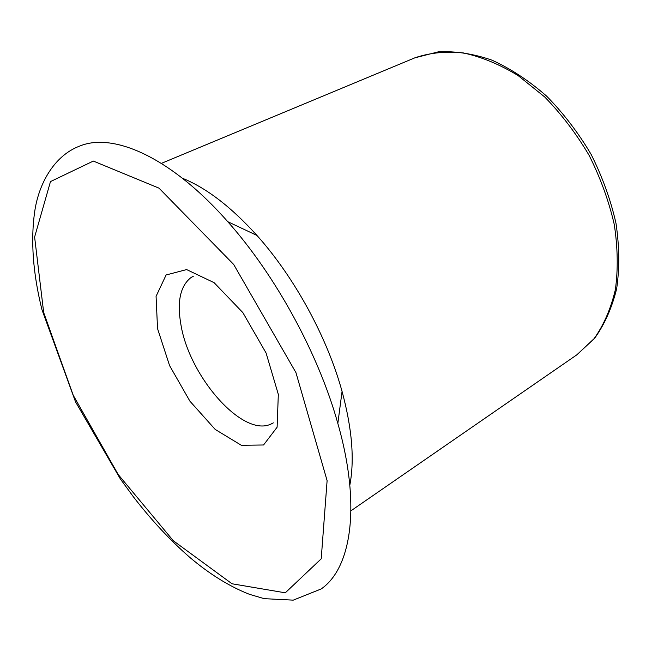 <?xml version="1.0" encoding="UTF-8"?>
<svg xmlns="http://www.w3.org/2000/svg" width="652" height="652" viewBox="0 0 652 652"><rect width="100%" height="100%" fill="white"/><g stroke="black" fill="none" stroke-linecap="round" stroke-linejoin="round"><path stroke-width="0.98" d="M349.831 485.112C354.664 459.758 352.072 428.535 342.064 391.436C327.214 337.32 294.435 277.239 256.961 235.453C231.183 206.961 206.325 187.882 182.397 178.224M193.342 276.22L190.588 277.866C180.164 286.44 176.945 302.063 180.93 324.729C189.267 376.245 241.982 436.987 270.474 424.297L273.359 422.871M157.54 328.592L169.585 365.609L189.911 401.176L215.209 429.44L241.346 445.292L263.563 444.982L277.108 427.223L278.322 394.387L266.089 353.017L242.854 312.618L214.117 282.683L186.619 269.578L166.113 274.973L156.072 296.334L157.54 328.592M43.684 312.561L73.228 395.267L118.224 474.566L173.342 540.769L232.022 583.776L285.291 592.815L321.216 558.813L327.108 480.654L295.943 372.602L233.677 264.451L159.015 188.159L93.334 161.068L50.481 181.59L34.613 237.043L43.684 312.561M321.159 588.96C351.192 568.365 361.404 506.115 337.834 423.433C318.575 354.093 275.657 275.421 227.768 221.696C170.995 157.132 113.13 132.022 79.552 146.13C53.88 155.836 38.77 184.003 34.76 211.183C30.53 240.449 32.926 273.278 41.948 309.667L75.534 401.86L120.375 478.976L133.35 496.759C151.231 519.97 170.058 540.19 189.83 557.411C209.691 574.241 229.585 586.547 249.504 594.339L264.19 598.666L293.245 600.142L321.159 588.96M576.833 354.827L594.086 338.69C603.776 325.014 610.875 308.665 615.374 289.627C618.161 269.317 617.786 247.597 614.257 224.467C608.854 201.02 600.492 178.004 589.147 155.42C576.303 133.668 561.478 114.173 544.673 96.944L518.087 75.55C499.619 64.369 481.355 56.822 463.287 52.918C445.74 51.133 429.578 52.771 414.802 57.857L438.258 51.858C455.341 50.97 473.213 53.725 491.893 60.131C510.679 68.664 528.886 80.636 546.523 96.04C563.401 113.203 578.259 132.641 591.103 154.361C602.415 176.912 610.72 199.928 616.01 223.408C619.416 246.57 619.628 268.363 616.645 288.779C611.918 307.948 604.559 324.476 594.567 338.355L576.833 354.827L350.955 510.809M161.394 163.367L414.802 57.857M270.474 424.297L272.128 423.555M190.588 277.866L192.104 276.88M256.961 235.453L227.768 221.696M342.064 391.436L337.834 423.433"/></g></svg>
